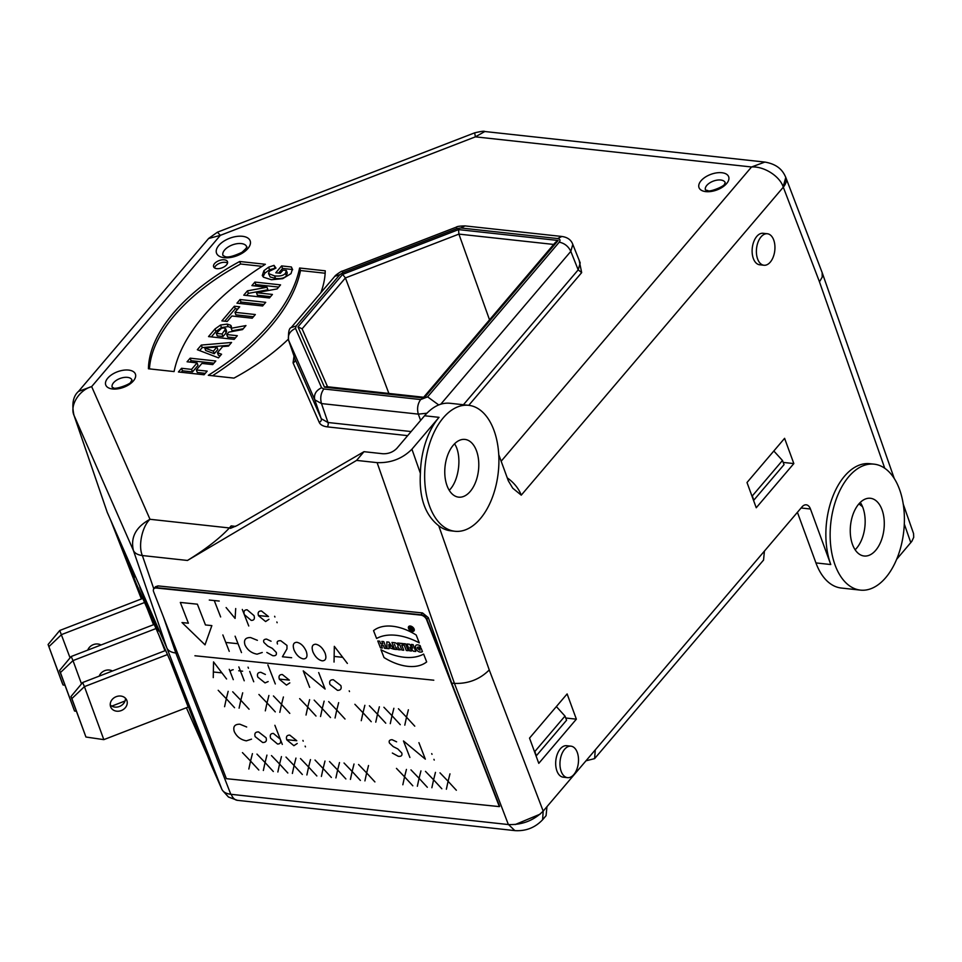 <?xml version="1.0" encoding="UTF-8"?>
<svg xmlns="http://www.w3.org/2000/svg" width="962" height="962" viewBox="0 0 962 962"><rect width="100%" height="100%" fill="white"/><g stroke="black" fill="none" stroke-linecap="round" stroke-linejoin="round"><path stroke-width="1.44" d="M177.549 653.186L175.818 653.006C171.176 652.428 168.194 650.757 166.871 647.991L107.227 512.313L73.966 415.235L133.417 550.529L166.871 647.991L221.849 789.261L210.582 763.624L173.196 667.628L136.051 583.116L117.953 536.712M155.531 586.736L158.008 585.906L422.51 612.926L428.306 617.628L451.683 683.104L499.639 806.288L426.875 619.348A5.279 3.223 -140.5 0 0 420.995 614.766L156.541 587.698A5.279 3.223 -140.5 0 0 154.076 588.491L153.812 588.816A5.279 3.223 -140.5 0 0 153.631 591.738L226.383 778.679L499.374 806.613L426.611 619.672A5.279 3.223 -140.5 0 0 420.731 615.091L156.277 588.01A5.279 3.223 -140.5 0 0 153.812 588.816A5.279 3.223 -140.5 0 0 153.631 591.738L226.383 778.679L499.374 806.613L426.611 619.672A5.279 3.223 -140.5 0 0 420.731 615.091L156.277 588.01A5.279 3.223 -140.5 0 0 153.812 588.816L155.507 586.76M221.849 789.261C223.172 792.027 226.154 793.698 230.796 794.275L508.369 824.554L454.437 683.405L451.683 683.104M235.618 526.394L231.133 525.901L230.435 528.366L237.169 525.517L363.997 451.683L356.589 460.401L377.116 462.638C390.897 463.107 402.501 458.621 411.928 449.194L439.033 417.34A63.348 36.712 -83.8 0 0 420.394 473.352L411.928 449.194M356.589 460.401L187.458 560.461C205.7 549.218 219.673 538.383 229.389 527.958L231.133 525.901M585.99 760.798L594.612 758.621L595.274 749.879L546.957 806.673L546.079 815.656M874.145 464.165A63.348 36.712 -83.8 0 1 899.482 489.273A63.348 36.712 -83.8 0 1 897.534 557.13A63.348 36.712 -83.8 0 1 860.401 590.115A63.348 36.712 -83.8 0 1 830.771 523.16A63.348 36.712 -83.8 0 1 874.145 464.165L869.864 463.696A63.348 36.712 -83.8 0 0 832.731 496.693A63.348 36.712 -83.8 0 0 830.771 564.538L810.461 509.006A10.558 6.121 96.2 0 0 806.228 504.822A10.558 6.121 96.2 0 0 802.007 506.914L764.417 551.082L763.551 560.064M542.616 819.732L543.181 811.11C533.742 820.538 522.138 825.011 508.369 824.554M204.762 347.979L216.895 347.017L213.36 351.178L204.762 347.979L205.688 350.505L214.273 353.703L217.821 349.543L216.895 347.017M221.513 328.295L223.978 327.934L225.685 328.751L226.635 331.337L226.07 332.924L223.004 336.52L217.256 335.894L216.33 333.369L221.513 328.295M225.685 328.751L222.078 334.006L216.33 333.369M239.706 261.484L265.368 264.285A211.171 111.748 -20.1 0 0 174.086 371.572L148.425 368.771A171.837 90.933 -20.1 0 1 239.706 261.484L240.632 264.009A171.837 90.933 -20.1 0 0 149.447 368.879M288.287 339.225A171.837 90.933 -20.1 0 1 233.97 378.102L208.309 375.3A211.171 111.748 -20.1 0 0 299.591 268.013L300.517 270.538A211.171 111.748 159.9 0 1 212.494 375.757M320.875 292.688A171.837 90.933 -20.1 0 0 325.252 270.815L299.591 268.013M224.314 259.812A7.395 3.908 -20.1 0 0 216.558 261.868A7.395 3.908 -20.1 0 0 213.612 266.763A7.395 3.908 -20.1 0 0 221.897 267.893A7.395 3.908 -20.1 0 0 227.489 261.688A7.395 3.908 -20.1 0 0 224.314 259.812M212.734 364.598L215.825 360.978L190.163 358.177L187.073 361.796L197.09 362.89L191.558 369.384L181.553 368.29L178.415 371.969L204.076 374.771L207.179 371.128L196.356 369.949L201.912 363.42L212.734 364.598M228.475 346.092L231.565 342.472L201.323 345.057L197.342 349.723L218.482 357.852L221.561 354.232L217.46 352.693L222.679 346.548L228.475 346.092M242.532 329.581L245.947 325.577L231.181 328.27L231.397 326.25L230.567 325.204L227.14 324.086L220.526 325.036L215.043 328.932L208.526 336.58L234.187 339.382L237.325 335.702L226.743 334.548L228.812 332.118L242.532 329.581M234.981 312.325L239.682 306.806L234.367 306.229L221.885 320.887L227.2 321.464L231.866 315.993L252.212 318.206L255.327 314.538L234.981 312.325L235.906 314.851L253.439 316.763M262.614 305.976L265.716 302.333L240.055 299.531L236.953 303.174L262.614 305.976M277.14 288.913L280.567 284.872L254.906 282.07L251.9 285.606L266.979 287.253L247.438 290.849L243.771 295.166L269.432 297.967L272.426 294.444L256.469 292.701L277.14 288.913M292.64 269.757L291.378 266.979L281.613 265.909L275.769 272.775L280.339 273.268L283.044 270.106L286.339 270.466L287.277 273.028L286.411 275.817C284.451 278.126 280.808 278.992 275.493 278.415L270.19 276.984L268.518 273.557L269.288 271.272L275.974 268.085L274.002 265.356L268.626 267.183L263.913 270.683L262.277 275.553L263.588 277.248L271.404 279.738L282.708 278.667L291.005 273.617L292.304 269.492L282.539 268.434L278.583 273.076M286.339 270.466L285.486 273.292C283.525 275.601 279.882 276.467 274.567 275.89L268.518 273.557M262.109 266.354L240.632 264.009M227.537 263.095A7.395 3.908 -20.1 0 0 225.24 262.325A7.395 3.908 -20.1 0 0 214.502 267.869M325.156 273.232L300.517 270.538M190.163 358.177L191.089 360.702L189.887 362.109M213.937 363.191L191.089 360.702M196.356 369.949L197.282 372.474L205.291 373.352M181.553 368.29L182.479 370.815L181.229 372.282M191.558 369.384L192.484 371.909L182.479 370.815M197.09 362.89L198.004 365.416L192.484 371.909M229.172 345.274L202.248 347.583L199.663 350.613M220.154 355.88L218.374 355.218L217.46 352.693M231.493 327.729L228.066 326.611L221.452 327.561L215.969 331.457L211.339 336.892M235.437 337.927L227.657 337.073L226.743 334.548M243.23 328.763L232.107 330.784L231.181 328.27M237.794 309.018L235.281 308.754L224.699 321.2M263.828 304.545L240.981 302.056L239.766 303.487M278.691 287.085L255.832 284.596L254.714 285.918M266.979 287.253L267.905 289.778L248.364 293.374L246.585 295.478M270.538 296.657L257.383 295.226L256.469 292.701M275.204 268.278L269.552 269.709L264.839 273.208L263.035 276.743M201.323 345.057L202.248 347.583M213.36 351.178L214.273 353.703M222.078 334.006L223.004 336.52M234.367 306.229L235.281 308.754M240.055 299.531L240.981 302.056M254.906 282.07L255.832 284.596M247.438 290.849L248.364 293.374M281.613 265.909L282.539 268.434M291.378 266.979L292.304 269.492M274.002 265.356L274.916 267.881M286.363 270.538L287.265 272.992M507.263 477.886A26.395 16.354 -139.6 0 1 521.26 495.153L512.746 488.203L508.357 480.868L498.749 454.629M501.166 461.231L751.538 166.979C764.068 166.089 779.773 176.299 783.164 186.82L819.468 281.842L884.751 468.241M765.259 162.121L484.812 131.517L475.396 136.844L751.538 166.979L764.874 162.073C779.689 164.598 783.705 172.715 785.774 177.405L783.164 186.82M474.663 132.84L217.436 232.191L220.334 235.353L475.396 136.844L474.663 132.84C481.06 131.337 484.439 130.904 484.8 131.517L484.98 131.529M217.436 232.191L208.682 238.408L78.499 391.402L91.655 386.592L220.334 235.353L208.586 238.516M73.966 415.223C71.597 404.088 73.112 396.152 78.499 391.402L78.343 391.582M229.389 527.958L150 519.288C142.376 526.166 137.915 545.634 142.364 555.543C137.722 554.93 134.74 553.258 133.417 550.529C130.363 537.385 135.895 526.984 150 519.288L91.655 386.592C79.257 390.007 69.312 405.507 74.146 415.704L107.227 512.313M913.563 533.609L913.72 537.289L911.856 541.317L896.668 559.295M454.906 531.264A63.348 36.712 -83.8 0 1 425.288 464.309A63.348 36.712 -83.8 0 1 468.65 405.315A63.348 36.712 -83.8 0 1 493.999 430.423A63.348 36.712 -83.8 0 1 492.051 498.268A63.348 36.712 -83.8 0 1 454.906 531.264L450.637 530.796A63.348 36.712 -83.8 0 1 438.756 525.781C425.132 515.091 419.011 497.607 420.394 473.352M763.948 265.247L759.667 264.778A15.837 9.175 -83.8 0 1 752.272 248.04A15.837 9.175 -83.8 0 1 763.106 233.285L767.387 233.754A15.837 9.175 -83.8 0 1 773.725 240.031A15.837 9.175 -83.8 0 1 773.232 256.998A15.837 9.175 -83.8 0 1 763.948 265.247A15.837 9.175 -83.8 0 1 756.541 248.509A15.837 9.175 -83.8 0 1 767.387 233.754M567.52 777.657L563.239 777.188A15.837 9.175 -83.8 0 1 555.832 760.449A15.837 9.175 -83.8 0 1 566.678 745.706L570.947 746.163A15.837 9.175 -83.8 0 1 577.284 752.452A15.837 9.175 -83.8 0 1 576.803 769.408A15.837 9.175 -83.8 0 1 567.52 777.657A15.837 9.175 -83.8 0 1 560.112 760.918A15.837 9.175 -83.8 0 1 570.947 746.163M538.78 763.347L576.358 719.167L567.123 693.927L529.533 738.107L538.78 763.347M756.24 507.756L793.83 463.576L784.595 438.335L747.005 482.515L756.24 507.756M797.414 512.313L815.932 562.914A63.348 36.712 96.2 0 0 841.269 588.035L860.401 590.115M822.161 272.643L822.209 277.128L819.468 281.842M858.922 503.872L862.529 506.721M139.767 587.097L152.14 618.097L139.767 587.097M158.357 631.024L152.838 617.52L158.357 631.024M134.728 577.092L130.784 568.121L134.728 577.092M785.834 177.573A21.116 11.4 159.1 0 1 785.918 177.778A21.116 11.4 159.1 0 1 783.296 187.181L521.26 495.153M449.699 403.246C440.885 402.477 432.515 406.649 424.567 415.764L396.825 448.376C393.049 452.14 388.407 453.932 382.9 453.751L363.997 451.683M449.242 490.307C459.307 480.507 462.205 455.218 454.569 443.795M476.551 450.937A29.04 16.823 96.2 0 0 464.935 439.418A29.04 16.823 96.2 0 0 453.318 445.153A29.04 16.823 96.2 0 0 444.997 476.563A29.04 16.823 96.2 0 0 458.633 497.15A29.04 16.823 96.2 0 0 475.649 482.034A29.04 16.823 96.2 0 0 476.551 450.937M882.034 509.788A29.04 16.823 96.2 0 0 870.418 498.28A29.04 16.823 96.2 0 0 850.54 525.312A29.04 16.823 96.2 0 0 864.116 556A29.04 16.823 96.2 0 0 881.144 540.885A29.04 16.823 96.2 0 0 882.034 509.788M860.293 502.417A29.04 16.823 -83.8 0 1 862.914 507.695A29.04 16.823 -83.8 0 1 855.122 549.783M342.616 274.386L458.549 229.617L558.14 240.476L424.062 398.052L324.483 387.181L297.967 326.864L342.616 274.386L345.418 277.934L388.888 393.446M489.526 319.829L458.91 234.103L553.679 244.444M458.549 229.617L458.91 234.103L345.418 277.934L302.104 328.848L297.967 326.864M420.659 399.555L427.609 396.861L559.235 242.171C560.618 240.223 560.088 239.021 557.647 238.552L460.822 227.982L457.01 228.583L342.929 272.643L339.778 274.735L296.152 326.022L295.502 328.379L321.585 387.734L323.833 388.985L420.659 399.555C417.652 403.824 416.871 408.682 418.314 414.129L426.887 413.227M440.812 404.148L570.815 251.371L572.799 244.384M468.759 405.327L581.673 272.619L578.198 269.865L580.194 262.915M558.14 240.476L555.555 242.232L423.665 397.246L326.443 386.64L324.483 387.181M424.062 398.052L423.665 397.246M377.116 462.638L454.437 683.405C468.205 683.862 479.81 679.376 489.249 669.949L438.756 525.781M576.358 719.167L565.728 718.013M793.83 463.576L783.2 462.421M64.935 685.257L63.059 684.98L62.169 682.936L48.1 644.504L59.752 630.483L142.773 598.424M63.059 684.98L48.1 644.504M100.998 644.997A8.706 7.383 156.3 0 0 87.782 650.096M49.002 646.548L61.556 634.583L144.577 602.513M70.07 657.852L59.752 630.483M147.318 608.766L153.535 624.711M125.024 700.997L111.808 706.108M158.766 634.788L164.971 650.733M81.505 683.874L72.992 660.605L156.012 628.535M112.434 671.019A8.706 7.383 156.3 0 0 99.218 676.118M76.371 711.279L74.507 711.002L60.438 672.57L72.992 660.605L71.188 656.505L154.209 624.446M74.507 711.002L59.536 670.526L71.188 656.505M60.438 672.57L59.536 670.526M170.202 660.81L188.203 707.046L103.824 739.634L84.428 686.627L167.46 654.557M126.864 700.48A8.706 7.383 156.3 0 0 126.719 700.12A8.706 7.383 156.3 0 0 115.981 696.765A8.706 7.383 156.3 0 0 110.618 706.757A8.706 7.383 156.3 0 0 110.762 707.13A8.706 7.383 156.3 0 0 121.501 710.473A8.706 7.383 156.3 0 0 126.864 700.48M103.824 739.634L85.943 737.024L71.873 698.592L84.428 686.627L82.624 682.527L165.656 650.468M125.445 698.232A8.706 7.383 -23.7 0 1 119.913 706.288A8.706 7.383 -23.7 0 1 110.245 704.918M85.943 737.024L70.972 696.548L82.624 682.527M71.873 698.592L70.972 696.548M546.957 806.673L542.869 811.471M540.127 814.165L515.199 824.542M752.296 495.935L753.787 500.204L784.054 464.634L782.467 460.485L752.296 495.935L751.635 495.177M534.836 751.526L536.327 755.783L566.582 720.225L564.995 716.077L534.836 751.526L534.175 750.769M782.467 460.485L773.821 450.998M564.995 716.077L556.361 706.577M213.263 677.609L213.528 661.904L213.263 677.609M226.298 698.749L218.206 690.307L226.298 698.749L224.579 706.697L226.298 698.749L234.56 707.707L226.298 698.749L228.174 691.329L226.298 698.749M250.553 761.062L242.46 752.621L250.553 761.062L248.833 769.011L250.553 761.062L258.802 770.021L250.553 761.062L252.429 753.643L250.553 761.062M213.528 661.904L226.575 678.98L213.528 661.904M240.813 700.228L232.72 691.786L240.813 700.228L239.093 708.176L240.813 700.228L249.062 709.198L240.813 700.228L242.689 692.808L240.813 700.228M265.067 762.541L256.962 754.1L265.067 762.541L263.347 770.49L265.067 762.541L273.316 771.512L265.067 762.541L266.943 755.122L265.067 762.541M214.261 600.553L209.283 600.047L219.228 601.058L214.261 600.553L220.647 616.943L214.261 600.553M222.859 634.944L229.245 651.322L222.859 634.944M225.793 642.46L238.035 643.71L225.793 642.46M240.404 670.959L238.72 670.779L240.404 670.959L238.829 666.919L244.228 680.783L240.404 670.959L242.628 671.187L240.404 670.959M279.581 764.032L271.476 755.591L279.581 764.032L277.862 771.981L279.581 764.032L287.83 773.003L279.581 764.032L281.457 756.613L279.581 764.032M267.027 702.921L258.922 694.468L267.027 702.921L265.308 710.858L267.027 702.921L275.276 711.88L267.027 702.921L268.903 695.49L267.027 702.921M235.089 618.422L226.118 607.563L235.089 618.422L235.714 608.549L235.089 618.422M294.083 765.524L285.991 757.07L294.083 765.524L292.364 773.46L294.083 765.524L302.345 774.482L294.083 765.524L295.959 758.092L294.083 765.524M296.765 740.716L286.748 739.694L296.765 740.716L289.778 735.124C286.832 735.112 285.834 736.7 286.796 739.874C285.834 736.7 286.832 735.112 289.778 735.124L296.765 740.716M281.529 704.4L273.436 695.959L281.529 704.4L279.81 712.349L281.529 704.4L289.79 713.371L281.529 704.4L283.405 696.981L281.529 704.4M308.598 767.003L300.505 758.561L308.598 767.003L306.878 774.951L308.598 767.003L316.859 775.973L308.598 767.003L310.473 759.583L308.598 767.003M289.346 680.122L279.329 679.1L289.346 680.122L282.359 674.53C279.401 674.518 278.415 676.106 279.377 679.28C278.415 676.106 279.401 674.518 282.359 674.53L289.346 680.122M272.282 648.34L267.725 646.031L272.282 648.34L276.274 652.416C276.852 654.966 275.673 656.048 272.715 655.687L266.823 652.44L272.715 655.687C275.673 656.048 276.852 654.966 276.274 652.416L272.282 648.34M268.47 616.558L258.453 615.536L268.47 616.558L261.484 610.966C258.537 610.954 257.539 612.541 258.501 615.716C257.539 612.541 258.537 610.954 261.484 610.966L268.47 616.558M323.112 768.494L315.019 760.04L323.112 768.494L321.392 776.43L323.112 768.494L331.361 777.452L323.112 768.494L324.988 761.062L323.112 768.494M291.642 657.719L282.419 656.769L291.642 657.719M307.744 707.082L299.651 698.64L307.744 707.082L306.024 715.031L307.744 707.082L316.005 716.053L307.744 707.082L309.62 699.663L307.744 707.082M337.626 769.973L329.521 761.531L337.626 769.973L335.906 777.921L337.626 769.973L345.875 778.943L337.626 769.973L339.502 762.553L337.626 769.973M322.258 708.573L314.165 700.132L322.258 708.573L320.538 716.51L322.258 708.573L330.507 717.532L322.258 708.573L324.134 701.154L322.258 708.573M303.246 670.863L325.108 689.057L303.246 670.863L309.668 687.373L303.246 670.863M352.14 771.464L344.035 763.01L352.14 771.464L350.421 779.4L352.14 771.464L360.389 780.422L352.14 771.464L354.016 764.032L352.14 771.464M336.772 710.052L328.667 701.611L336.772 710.052L335.053 718.001L336.772 710.052L345.021 719.023L336.772 710.052L338.648 702.633L336.772 710.052M366.642 772.943L358.549 764.501L366.642 772.943L364.923 780.891L366.642 772.943L374.903 781.914L366.642 772.943L368.518 765.524L366.642 772.943M334.042 662.06L334.319 646.344L334.042 662.06M362.987 712.734L354.882 704.292L362.987 712.734L361.267 720.682L362.987 712.734L371.236 721.704L362.987 712.734L364.863 705.314L362.987 712.734M334.319 646.344L347.366 663.419L334.319 646.344M377.489 714.225L369.396 705.783L377.489 714.225L375.769 722.173L377.489 714.225L385.75 723.183L377.489 714.225L379.365 706.805L377.489 714.225M404.557 776.827L396.464 768.385L404.557 776.827L402.837 784.764L404.557 776.827L412.806 785.786L404.557 776.827L406.433 769.408L404.557 776.827M397.823 748.941L393.254 746.632L397.823 748.941L401.815 753.03C402.393 755.567 401.202 756.649 398.256 756.288L392.352 753.042L398.256 756.288C401.202 756.649 402.393 755.567 401.815 753.03L397.823 748.941M392.003 715.704L383.91 707.262L392.003 715.704L390.283 723.652L392.003 715.704L400.264 724.675L392.003 715.704L393.879 708.285L392.003 715.704M419.071 778.306L410.966 769.865L419.071 778.306L417.352 786.255L419.071 778.306L427.32 787.277L419.071 778.306L420.947 770.887L419.071 778.306M403.475 740.956L425.348 759.15L403.475 740.956L409.896 757.467L403.475 740.956M406.517 717.195L398.424 708.753L406.517 717.195L404.798 725.144L406.517 717.195L414.766 726.166L406.517 717.195L408.393 709.776L406.517 717.195M433.585 779.797L425.481 771.356L433.585 779.797L431.866 787.746L433.585 779.797L441.835 788.756L433.585 779.797L435.461 772.378L433.585 779.797M448.088 781.276L439.995 772.835L448.088 781.276L446.368 789.225L448.088 781.276L456.349 790.247L448.088 781.276L449.963 773.857L448.088 781.276M181.998 622.558L188.396 623.208L180.315 602.44L197.378 604.184L205.459 624.951L211.856 625.613L205.014 644.841L181.998 622.558M194.925 655.759L433.79 680.206M213.323 671.993L221.909 672.871L213.323 671.993M229.257 669.336L233.273 679.665L229.257 669.336M241.486 652.585L235.101 636.195L241.486 652.585M253.727 681.757L249.711 671.428L253.727 681.757M248.473 668.265L248.052 667.171L248.473 668.265M282.311 744.408L274.879 725.3L282.311 744.408M248.749 625.985L242.304 609.439L248.749 625.985M275.312 683.958L267.881 664.886L275.312 683.958M305.146 746.151L305.435 746.873L305.146 746.151M302.922 740.427L303.21 741.161L302.922 740.427M277.14 622.727L276.852 621.993L277.14 622.727M274.627 616.281L274.916 617.003L274.627 616.281M318.687 672.558L325.108 689.057L318.687 672.558M334.103 656.433L342.7 657.323L334.103 656.433M349.206 690.824L349.495 691.558L349.206 690.824M376.599 638.479L373.545 630.651A45.671 27.874 39.5 0 1 416.197 635.016L419.252 642.844A54.329 33.165 -140.5 0 0 376.599 638.479M380.964 649.711L384.018 657.551A45.671 27.874 -140.5 0 0 426.671 661.916L423.617 654.076A54.329 33.165 39.5 0 1 380.964 649.711M377.777 640.993L380.447 647.847L382.371 648.051L381.313 645.346L383.453 645.562L384.499 648.268L386.423 648.46L383.754 641.606L381.83 641.413L382.804 643.903L380.663 643.686L379.701 641.197L377.777 640.993M425.348 759.15L418.915 742.652L425.348 759.15M387.097 648.532L389.021 648.725L388.973 647.642L393.927 649.23L388.913 642.135L386.784 641.919L387.097 648.532M388.816 644.516L388.913 646.524L390.332 646.668L388.816 644.516M433.946 759.331L434.235 760.064L433.946 759.331M431.722 753.619L432.01 754.34L431.722 753.619M391.943 642.448L394.612 649.302L396.524 649.494L395.562 647.005L397.895 649.639L400.24 649.879L397.655 646.861A2.79 1.696 -140.5 0 0 397.546 644.492A2.79 1.696 -140.5 0 0 394.805 642.736L391.943 642.448M395.069 645.755L394.504 644.299L395.069 645.755M397.655 643.037L398.304 644.696L399.819 644.853L401.839 650.047L403.751 650.24L401.731 645.045L403.246 645.201L402.597 643.542L397.655 643.037M403.631 643.638L406.289 650.492L408.213 650.697L405.543 643.843L403.631 643.638M406.998 643.987L409.668 650.841L411.495 651.033L410.004 647.198L413.335 651.214L415.764 651.466L413.095 644.612L411.267 644.42L412.722 648.16L409.475 644.239L406.998 643.987M411.075 630.122L409.944 627.212L411.002 627.32A1.058 0.649 39.5 0 1 411.844 628.98L412.987 630.314L411.387 628.956L411.075 630.122M410.533 627.669L411.495 628.571L410.533 627.669M420.069 650.228L419.264 648.147L421.188 648.352L422.474 651.671C416.462 654.641 411.411 641.726 420.117 645.61L420.695 647.101C416.402 646.704 416.197 647.739 420.069 650.228M414.105 629.016A3.427 2.092 -140.5 0 0 409.042 626.25A3.427 2.092 -140.5 0 0 410.858 630.928A3.427 2.092 -140.5 0 0 414.105 629.016M413.684 628.968A2.898 1.768 -140.5 0 0 409.391 626.635A2.898 1.768 -140.5 0 0 410.93 630.591A2.898 1.768 -140.5 0 0 413.684 628.968M234.283 731.601C232.828 726.611 234.704 724.145 239.899 724.218C234.704 724.145 232.828 726.611 234.283 731.601C236.76 736.724 240.789 739.802 246.356 740.836C240.789 739.802 236.76 736.724 234.283 731.601M258.562 731.926C255.363 731.89 254.233 733.465 255.158 736.651L262.674 742.496C265.873 742.532 267.003 740.944 266.065 737.77L258.562 731.926C255.363 731.89 254.233 733.465 255.158 736.651L262.674 742.496C265.873 742.532 267.003 740.944 266.065 737.77L258.562 731.926M273.412 733.429C270.599 733.429 269.673 735.04 270.659 738.239L277.537 744.023C280.339 744.011 281.265 742.411 280.303 739.225L273.412 733.429C270.599 733.429 269.673 735.04 270.659 738.239L277.537 744.023C280.339 744.011 281.265 742.411 280.303 739.225L273.412 733.429M244.985 644.949C243.542 639.958 245.406 637.493 250.601 637.553C245.406 637.493 243.542 639.958 244.985 644.949C247.475 650.072 251.503 653.138 257.07 654.172C251.503 653.138 247.475 650.072 244.985 644.949M257.804 677.092C256.842 673.905 257.888 672.318 260.918 672.33C257.888 672.318 256.842 673.905 257.804 677.092L265.031 682.912L257.804 677.092M293.891 745.694L286.796 739.874L293.891 745.694L297.234 743.482L293.891 745.694M244.348 614.622C243.374 611.423 244.3 609.812 247.126 609.8L254.016 615.608C254.99 618.807 254.076 620.406 251.25 620.406L244.348 614.622C243.374 611.423 244.3 609.812 247.126 609.8L254.016 615.608C254.99 618.807 254.076 620.406 251.25 620.406L244.348 614.622M263.961 642.496C263.071 640.343 263.949 639.213 266.582 639.105C263.949 639.213 263.071 640.343 263.961 642.496L267.725 646.031L263.961 642.496M286.472 685.1L279.377 679.28L286.472 685.1L289.815 682.888L286.472 685.1M265.608 621.548L258.501 615.716L265.608 621.548L268.939 619.324L265.608 621.548M280.808 640.74C277.645 640.56 276.539 641.642 277.501 644.011C276.539 641.642 277.645 640.56 280.808 640.74L286.965 645.418L280.808 640.74M282.419 656.769L286.977 648.857L282.419 656.769M333.357 679.749C330.158 679.713 329.016 681.288 329.954 684.475L337.47 690.331C340.656 690.355 341.787 688.78 340.861 685.593L333.357 679.749C330.158 679.713 329.016 681.288 329.954 684.475L337.47 690.331C340.656 690.355 341.787 688.78 340.861 685.593L333.357 679.749M389.502 743.097C388.612 740.944 389.49 739.814 392.111 739.706C389.49 739.814 388.612 740.944 389.502 743.097L393.254 746.632L389.502 743.097M246.681 726.995L239.899 724.218L246.681 726.995M251.527 739.153L246.356 740.836L251.527 739.153M233.189 669.732C230.567 670.201 229.75 671.32 230.724 673.123C229.75 671.32 230.567 670.201 233.189 669.732M268.157 681.565L265.031 682.912L268.157 681.565M260.918 672.33L265.38 674.458L260.918 672.33M257.395 640.331L250.601 637.553L257.395 640.331M257.07 654.172L262.241 652.489L257.07 654.172M271.068 641.233L266.582 639.105L271.068 641.233M286.965 645.418L286.977 648.857L286.965 645.418M294.047 649.987C292.436 644.973 293.386 642.4 296.897 642.303C300.793 643.157 303.896 646.139 306.217 651.238C307.828 656.252 306.878 658.802 303.367 658.91C299.471 658.044 296.368 655.074 294.047 649.987M312.939 651.923C311.315 646.897 312.265 644.336 315.789 644.227C319.673 645.093 322.787 648.075 325.108 653.174C326.719 658.176 325.769 660.738 322.258 660.846C318.362 659.98 315.259 657.01 312.939 651.923M392.111 739.706L396.609 741.834L392.111 739.706M153.8 588.84L142.364 555.543L187.458 560.461M163.456 616.979L175.818 653.006L230.796 794.275M133.381 380.928A15.801 8.369 159.9 0 1 107.215 387.013A15.801 8.369 159.9 0 1 121.14 370.647A15.801 8.369 159.9 0 1 133.381 380.928M581.673 272.619L579.136 260.245M294.035 356.156L293.061 362.842L319.228 422.354C320.334 424.783 323.016 426.286 327.272 426.863L407.66 435.642M705.795 191.618A15.801 8.369 -20.1 0 0 728.931 178.667A15.801 8.369 -20.1 0 0 706.757 176.238A15.801 8.369 -20.1 0 0 705.795 191.618M218.831 245.418A17.917 9.476 -20.1 0 0 232.708 257.058A17.917 9.476 -20.1 0 0 248.485 238.516A17.917 9.476 -20.1 0 0 218.831 245.418M215.043 328.932L215.969 331.457M220.526 325.036L221.452 327.561M227.14 324.086L228.066 326.611M230.567 325.204L231.433 327.573M225.733 328.872L226.611 331.277M225.144 330.399L226.07 332.924M263.913 270.683L264.839 273.208M268.626 267.183L269.552 269.709M274.567 275.89L275.493 278.415M285.486 273.292L286.411 275.817M904.304 524.074L910.81 542.664M543.181 811.11L489.249 669.949M595.274 749.879L764.417 551.082M830.771 564.538L815.932 562.914M424.567 415.764L439.033 417.34M427.609 396.861L438.684 404.918M559.235 242.171C564.514 243.242 568.374 246.308 570.815 251.371L578.198 269.865L463.431 404.737M557.647 238.552L561.868 236.472L465.043 225.902C459.944 226.01 457.022 226.419 456.289 227.14L342.207 271.2C342.364 270.382 334.716 275.637 334.824 276.298L291.185 327.585C289.057 328.162 288.179 332.323 288.54 340.103L314.766 399.807L321.488 403.571L418.314 414.129L420.61 420.406M460.822 227.982L465.019 225.902M457.01 228.583L456.289 227.152M342.929 272.643L342.207 271.2M339.778 274.735L334.824 276.298M296.152 326.022L291.197 327.573M295.502 328.379C289.778 331.144 287.506 335.161 288.684 340.452L295.106 359.223L321.272 418.735L327.982 422.498L321.488 403.571C320.009 398.112 320.791 393.254 323.833 388.985M321.585 387.734C315.921 390.512 313.648 394.528 314.766 399.807L321.272 418.735A3.163 2.682 156.3 0 1 319.228 422.354M327.272 426.863A3.163 1.84 96.2 0 0 327.982 422.498L411.123 431.565M293.061 362.842A3.163 2.682 156.3 0 0 295.106 359.223L288.54 340.103M327.561 386.76L302.104 328.848M810.461 509.006L801.081 507.984M112.181 387.193A10.522 5.568 159.9 0 1 120.178 378.427A10.522 5.568 159.9 0 1 131.95 379.954M725.192 182.612A10.522 5.568 -20.1 0 0 720.694 180.014A10.522 5.568 -20.1 0 0 709.716 182.912A10.522 5.568 -20.1 0 0 705.423 189.851M224.615 250.012A12.638 6.686 -20.1 0 0 223.004 255.519L224.615 256.337C226.972 257.936 232.732 256.613 241.907 252.357C250.505 244.528 245.238 247.679 246.741 246.825A12.638 6.686 -20.1 0 0 237.121 243.687A12.638 6.686 -20.1 0 0 224.615 250.012M514.85 830.603L508.706 824.735M231.205 794.311A15.837 9.175 96.2 0 0 237.422 800.336L228.487 797.041L223.136 791.137M207.636 756.048L186.4 707.743L207.539 755.819M141.39 598.953L110.738 520.31M426.875 619.348L428.306 617.628M420.995 614.766L422.51 612.926M156.541 587.698L158.008 585.906M822.245 272.859L894.263 478.511M903.258 504.184L913.587 533.669M785.81 177.501L822.137 272.583M572.823 244.444C571.224 239.947 567.58 237.277 561.868 236.472M580.158 262.806L572.775 244.312M468.65 405.315L449.507 403.222M112.229 387.337L113.3 387.686C114.117 390.247 131.962 383.838 130.904 381.71L131.998 380.098M725.252 182.744L724.651 183.706C725.444 186.231 708.501 192.628 707.9 190.584L705.471 189.983M546.103 815.62L542.592 819.756C535.088 827.681 525.853 831.3 514.886 830.615L237.458 800.336M141.378 598.953L110.69 520.202M763.575 560.04L594.588 758.645"/></g></svg>
